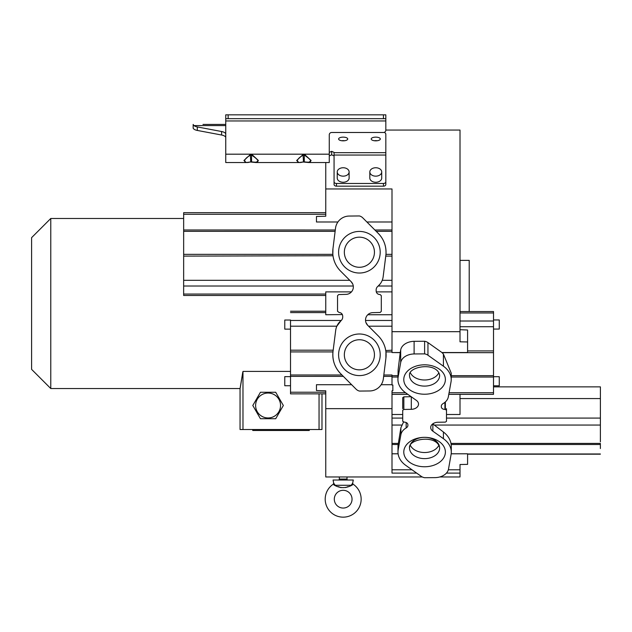 <?xml version="1.0" encoding="UTF-8"?>
<svg xmlns="http://www.w3.org/2000/svg" width="632" height="632" viewBox="0 0 632 632"><rect width="100%" height="100%" fill="white"/><g stroke="black" fill="none" stroke-linecap="round" stroke-linejoin="round"><path stroke-width="0.95" d="M183.651 218.482L50.773 218.482L50.773 388.538L240.049 388.538L240.049 429.523L321.98 429.523L321.98 393.862M242.775 372.137C239.149 394.123 239.22 393.886 242.98 371.418L290.515 371.418M334.51 484.238L335.173 485.281L351.171 485.281L352.656 483.188L353.067 484.175A17.973 17.973 0 0 1 343.176 517.158A17.973 17.973 0 0 1 333.285 484.175L335.071 485.36M338.357 486.632L341.051 487.699M345.601 487.588L348.042 486.616M352.3 484.989L352.38 484.957C346.202 488.497 340.063 488.497 333.965 484.957L335.173 485.281L333.696 483.188L333.064 480.012L353.288 480.012L352.656 483.188M334.304 499.185A8.864 8.864 0 0 1 343.176 490.313A8.864 8.864 0 0 1 352.04 499.185A8.864 8.864 0 0 1 343.176 508.049A8.864 8.864 0 0 1 334.304 499.185M345.262 378.307L351.645 384.714L316.458 384.714L316.458 390.552L325.757 390.797L325.757 476.963L347.007 476.963L347.007 479.056A0.956 0.956 0 0 0 347.971 480.012M439.785 476.963L460.009 476.963L460.009 464.52L467.585 464.378L467.585 453.8L451.185 453.8M325.757 408.651L391.998 408.651L391.998 473.107L416.686 473.107M446.437 473.107L460.009 473.107M325.757 162.535L325.757 216.223L316.458 216.468L316.458 221.998L337.899 221.998M460.009 329.699L467.585 330.007L467.585 341.959L460.009 341.817L460.009 331.682L391.998 331.682L391.998 188.96L325.757 188.96M460.009 331.682L460.009 130.058L385.828 130.058L385.828 129.355M339.337 476.963L339.337 479.056L347.007 479.056M338.381 480.012A0.956 0.956 0 0 0 339.337 479.056M343.176 140.833A4.55 1.849 0 0 0 347.726 138.985A4.55 1.849 0 0 0 343.176 137.136A4.55 1.849 0 0 0 338.618 138.985A4.55 1.849 0 0 0 343.176 140.833M341.691 140.739A4.55 1.849 180 0 1 343.176 140.636A4.55 1.849 180 0 1 344.653 140.739M375.764 140.833A4.55 1.849 0 0 0 380.322 138.985A4.55 1.849 0 0 0 375.764 137.136A4.55 1.849 0 0 0 371.213 138.985A4.55 1.849 0 0 0 375.764 140.833M374.286 140.739A4.55 1.849 180 0 1 375.764 140.636A4.55 1.849 180 0 1 377.249 140.739M448.783 394.344L493.505 394.344L493.521 311.544L493.513 329.059L499.264 329.059L499.264 319.95L499.264 329.059M469.213 311.544L469.213 260.376L460.009 260.376M369.823 171.951L369.823 178.05A5.941 4.203 0 0 0 375.764 182.253A5.941 4.203 0 0 0 381.712 178.05L381.712 171.951A5.941 4.203 180 0 1 375.764 176.154A5.941 4.203 180 0 1 369.823 171.951A5.941 4.203 180 0 1 375.764 167.749A5.941 4.203 180 0 1 381.712 171.951M337.235 171.951L337.235 178.05A5.941 4.203 0 0 0 343.176 182.253A5.941 4.203 0 0 0 349.117 178.05L349.117 171.951A5.941 4.203 180 0 1 343.176 176.154A5.941 4.203 180 0 1 337.235 171.951A5.941 4.203 180 0 1 343.176 167.749A5.941 4.203 180 0 1 349.117 171.951M600.376 420.667L600.4 386.871L600.376 420.667M344.345 354.797A15.05 15.05 0 0 0 360.335 369.815A15.05 15.05 0 0 0 374.334 352.925A15.05 15.05 0 0 0 358.463 339.771A15.05 15.05 0 0 0 344.345 354.797M374.444 252.231A15.05 15.05 0 0 0 358.463 237.205A15.05 15.05 0 0 0 344.464 254.103A15.05 15.05 0 0 0 360.335 267.249A15.05 15.05 0 0 0 374.444 252.231M493.529 329.059L493.513 385.812L499.264 385.812L499.264 376.704L499.264 385.812M493.513 376.704L499.264 376.704M493.513 319.95L499.264 319.95M600.376 441.855L600.392 403.658L600.376 441.855M600.376 448.546L600.376 443.751L600.376 448.546M600.392 422.848L600.392 418.052L600.392 422.848M600.376 427.469L600.376 422.674L600.376 427.469M600.392 401.77L600.392 396.975L600.392 401.77M325.757 212.676L183.659 212.676L183.643 295.476L183.659 213.229M183.659 233.982L183.651 274.248L183.659 233.982M183.643 231.723L183.643 236.518L183.643 231.723M183.659 221.145L183.659 225.94L183.659 221.145M183.659 271.713L183.659 276.508L183.659 271.713M183.643 282.291L183.643 287.086L183.643 282.291M290.507 320.029L290.53 393.862L290.523 320.029L284.771 320.029L284.771 329.13L284.771 320.029M290.523 329.13L284.771 329.13M290.523 376.632L284.771 376.632L284.771 385.741L284.771 376.632M290.523 385.733L284.771 385.741M202.983 124.433L225.75 124.433M221.2 124.433L214.011 124.433M50.773 388.538L31.6 369.365L31.6 237.656L50.773 218.482M303.06 161.99L299.023 162.535L303.249 162.021L308.748 162.535L304.276 161.847L304.276 155.077L303.471 155.077C295.349 159.13 295.349 164.431 303.471 161.847L304.276 161.847C312.84 163.088 312.84 160.836 304.276 155.077L304.687 154.548L311.094 160.481L308.748 162.535L329.272 162.535L329.272 134.837A2.394 2.346 180 0 1 331.674 132.491L383.434 132.491A2.394 2.346 -0 0 0 385.828 130.153L385.828 118.674L383.434 118.674L383.434 114.842L225.75 114.842L225.75 162.535L246.282 162.535L243.928 160.496L250.343 154.548L251.963 154.548L258.37 160.481L256.031 162.535L251.963 161.99M250.343 161.99L246.298 162.535L250.533 162.021L256.031 162.535L299.007 162.535L296.645 160.496L303.06 154.548L304.687 154.548M336.461 186.179L383.434 186.179A2.394 1.691 0 0 0 385.828 184.489L385.828 181.779A2.394 1.691 180 0 1 383.434 183.47L336.461 183.47L336.461 186.179A2.394 1.691 -0 0 1 334.067 184.489L334.067 152.391L331.674 151.325L329.272 152.391M385.828 181.779L385.828 134.174A7.189 2.923 180 0 0 384.264 132.349M225.75 134.174A7.189 2.923 0 0 0 221.595 131.519L197.318 126.929A7.189 2.923 180 0 1 193.921 125.586L193.163 124.638L193.163 128.288L193.921 129.094A7.189 2.923 0 0 0 197.318 130.437L221.595 135.019A7.189 2.923 180 0 1 225.75 137.673M225.75 125.586L193.921 125.586L193.163 124.433L193.163 128.264M329.272 155.899L331.674 154.832L334.067 155.899M304.276 161.847L304.687 161.99M303.471 161.847L303.06 154.548M251.56 161.847L251.56 155.077L250.746 155.077C242.633 159.13 242.625 164.431 250.746 161.847L251.56 161.847C260.115 163.088 260.115 160.836 251.56 155.077L251.963 154.548M250.746 161.847L250.343 154.548M193.163 128.288L193.921 129.094M225.75 118.674L383.434 118.674M385.828 118.674L385.828 114.842L383.434 114.842M290.538 374.989L341.959 374.997L340.616 373.646C334.834 367.674 332.282 360.43 332.961 351.921L334.439 340.253M335.165 334.526L335.703 330.315A14.884 14.884 0 0 1 340.98 320.716A4.795 4.795 0 0 0 342.718 317.019L342.718 316.158C342.512 313.954 341.312 312.722 339.108 312.477L337.543 311.315L337.543 295.705L338.665 294.559L346.123 294.362A7.41 7.41 0 0 0 351.171 281.722L340.616 271.136A26.955 26.955 0 0 1 332.953 248.771L335.513 228.231A13.896 13.896 0 0 1 348.927 216.057L359.426 215.954A7.181 7.181 0 0 1 362.768 217.85L378.236 233.374A26.757 26.757 0 0 1 385.828 255.636L383.158 276.705A14.884 14.884 0 0 1 377.873 286.304A4.795 4.795 0 0 0 376.135 290.001L376.277 291.881L391.998 291.881M365.944 322.541L367.682 325.298L378.236 335.884A26.955 26.955 0 0 1 385.899 358.249L383.348 378.789A13.896 13.896 0 0 1 369.925 390.963L359.426 391.066A7.181 7.181 0 0 1 356.085 389.17L340.616 373.646A26.757 26.757 0 0 1 333.025 351.384L333.127 350.555M351.455 291.881L325.757 291.881L325.757 314.744L342.362 314.57M391.998 408.651L391.998 390.829L392.851 390.805L392.851 385.022L391.998 385.022L391.998 375.653L398.097 375.677M391.998 384.714L381.167 384.714M343.287 376.324L342.797 375.835M290.53 326.191L336.84 326.191L340.98 320.716M183.667 256.102L332.993 255.755M183.667 254.356L332.843 254.356L332.953 248.771M371.292 226.406L366.9 221.998L391.998 221.998M352.782 284.155L351.171 281.722M349.757 280.3L340.616 271.136M438.845 372.754A15.05 10.641 0 0 1 424.578 379.998A15.05 10.641 0 0 1 410.318 372.754M438.845 445.276A15.05 10.641 0 0 1 424.578 452.528A15.05 10.641 0 0 1 410.318 445.276M600.376 425.052L434.279 425.052L443.419 432.004C447.543 435.203 450.063 439.003 450.987 443.411L451.288 445.607M446.492 408.691L446.492 421.307L445.37 422.121L437.913 422.255A7.41 5.238 180 0 0 430.7 427.493A7.41 5.238 180 0 0 432.865 431.19L443.419 438.679A26.955 19.063 0 0 1 451.288 452.141A26.955 19.063 0 0 1 451.082 454.495L448.523 469.015A13.896 9.828 -0 0 1 435.108 477.626L424.609 477.705A7.181 5.08 -0 0 1 421.268 476.362L405.799 465.381A26.757 18.921 -0 0 1 397.994 452.022A26.757 18.921 -0 0 1 398.207 449.644L400.878 434.745A14.884 10.523 0 0 1 406.163 427.959A4.795 3.389 180 0 0 407.901 425.344L407.901 424.728C407.695 423.171 406.494 422.302 404.29 422.129L402.726 421.307L402.726 410.271L403.848 409.457L411.298 409.323A7.41 5.238 180 0 0 418.518 404.085A7.41 5.238 180 0 0 416.354 400.38L405.799 392.899A26.955 19.063 -0 0 1 397.931 379.437A26.955 19.063 -0 0 1 398.136 377.083L400.688 362.555A13.896 9.828 0 0 1 414.11 353.952L424.609 353.873A7.181 5.08 0 0 1 427.951 355.216L443.419 366.197A26.757 18.921 0 0 1 451.224 379.548A26.757 18.921 0 0 1 451.011 381.933L448.341 396.833A14.884 10.523 -0 0 1 443.056 403.619A4.795 3.389 180 0 0 441.318 406.234L441.318 406.85C441.523 408.406 442.724 409.275 444.928 409.449L445.363 409.457L445.37 401.928M434.279 425.052L432.865 423.859L432.865 431.19M445.363 409.457L446.492 410.271M493.521 385.812L493.505 393.791M467.585 341.959L467.585 352.545L441.966 352.545L443.419 354.118L451.224 373.141M391.998 350.191L385.749 350.555M391.998 351.921L385.939 351.921L385.899 358.249M391.998 326.191L368.567 326.191L378.236 335.884M381.309 295.705L380.188 294.559L381.309 295.705L381.309 311.315L380.188 312.461L372.738 312.658A7.41 7.41 0 0 0 367.682 325.298M379.745 294.544L379.737 294.544C377.541 294.299 376.34 293.066 376.135 290.862M379.39 294.52L378.141 294.141M376.522 292.513L376.277 291.881M380.282 283.776L378.213 286.019L391.998 286.019M391.998 229.985L374.871 229.993L378.236 233.374C383.845 239.157 386.421 246.148 385.962 254.356L384.762 264.05M383.687 272.495L383.158 276.705M411.163 396.699L403.848 396.841L402.726 397.654L402.726 408.691M397.994 445.592L400.878 427.777L403.516 422.081M333.025 351.384L335.703 330.315M397.931 379.437L398.12 369.862M460.009 394.344L460.009 414.497L446.492 414.497M441.966 352.545L427.951 342.599A7.181 5.08 180 0 0 424.609 341.256L424.609 353.873M424.609 341.256L414.11 341.327L414.11 353.952M414.11 341.327A13.896 9.828 180 0 0 400.688 349.938L400.222 352.664L391.998 352.545L400.23 352.545M398.136 377.083L398.136 369.736L400.222 352.664M367.777 314.744L391.998 314.744M402.726 414.497L391.998 414.497M398.113 453.8L391.998 453.8M391.998 469.789L412.017 469.789M448.349 469.789L460.009 469.789M336.461 183.47A2.394 1.691 180 0 1 334.067 181.779M391.998 331.682L391.998 352.545M339.115 312.477L337.543 311.315M351.171 485.281L353.067 484.175M242.98 371.418L242.98 429.523M319.049 393.862L319.049 429.523M309.293 429.523L309.293 430.479L252.737 430.479L252.737 429.523M260.439 392.267L252.8 405.491L260.439 418.724L275.71 418.724L283.349 405.491L275.71 392.267L260.439 392.267M268.079 393.033A12.458 12.458 0 0 0 257.287 411.724A12.458 12.458 0 0 0 278.87 411.724A12.458 12.458 0 0 0 268.079 393.033M391.998 418.084L402.726 418.084M467.585 350.918L493.497 350.918M446.492 418.084L600.376 418.084M380.037 352.206A20.801 20.801 0 0 0 356.811 334.154A20.801 20.801 0 0 0 338.76 357.38A20.801 20.801 0 0 0 361.986 375.432A20.801 20.801 0 0 0 380.037 352.206M338.76 254.815A20.801 20.801 0 0 0 361.986 272.866A20.801 20.801 0 0 0 380.037 249.64A20.801 20.801 0 0 0 356.811 231.588A20.801 20.801 0 0 0 338.76 254.815M445.26 450.458A20.801 14.71 180 0 0 422.334 437.431A20.801 14.71 180 0 0 403.903 453.642A20.801 14.71 180 0 0 426.829 466.677A20.801 14.71 180 0 0 445.26 450.458M409.528 447.985A15.05 10.641 180 0 0 409.623 449.139A15.05 10.641 180 0 0 425.399 458.611A15.05 10.641 180 0 0 439.627 447.985L439.572 447.266C436.072 433.979 407.806 439.201 409.528 447.985A15.05 10.641 180 0 1 423.764 437.36A15.05 10.641 180 0 1 439.54 446.832M445.26 377.936A20.801 14.71 180 0 0 422.334 364.901A20.801 14.71 180 0 0 403.903 381.12A20.801 14.71 180 0 0 426.829 394.147A20.801 14.71 180 0 0 445.26 377.936M409.528 375.455A15.05 10.641 180 0 0 409.623 376.609A15.05 10.641 180 0 0 425.399 386.089A15.05 10.641 180 0 0 439.627 375.455L439.572 374.744C436.072 361.449 407.806 366.678 409.528 375.455M344.464 356.669A15.05 15.05 0 0 0 360.335 369.815A15.05 15.05 0 0 0 374.334 352.925M374.334 250.359A15.05 15.05 0 0 0 358.463 237.205A15.05 15.05 0 0 0 344.464 254.103M225.75 154.184L329.272 154.184M385.828 120.957L225.75 120.957M334.067 152.675L385.828 152.675M197.318 126.929L197.318 130.437M221.595 135.019L221.595 131.519M228.144 114.842L228.144 118.674M290.538 350.191L333.175 350.199M290.538 351.921L332.961 351.921M290.523 320.464L341.256 320.464M325.757 312.587L290.515 312.587M343.326 376.364L290.538 376.364M290.53 392.227L325.757 392.227M183.667 231.344L335.126 231.344M183.667 229.985L335.292 229.993M325.757 214.295L183.667 214.295M183.643 294.054L325.757 294.054M353.272 286.019L183.659 286.019M183.667 280.3L349.749 280.3M450.987 443.411L600.368 443.411M449.076 392.725L493.505 392.725M493.497 377.035L451.224 377.028M493.497 375.677L451.224 375.677M443.419 438.679L443.419 432.004M600.368 444.509L451.193 444.509M600.368 454.171L467.585 454.179M600.368 453.981L467.585 453.981M444.92 402.323L444.928 409.449M493.497 352.664L442.076 352.664M443.419 366.197L443.419 354.118M411.298 409.323L411.298 396.699M403.848 396.841L403.848 409.457M406.163 427.959L406.163 422.516M400.878 434.745L400.878 427.777M398.207 449.644L398.207 443.751M383.434 186.179L383.434 183.47M391.998 376.364L383.648 376.364M391.998 375.621L391.998 374.997L383.814 374.997M397.931 377.028L391.998 377.028M600.392 398.563L460.009 398.563M493.521 312.966L460.009 312.966M460.009 321.001L493.505 321.001M493.505 326.72L460.009 326.72M427.951 355.216L427.951 342.599M400.688 362.555L400.688 349.938M365.533 320.464L391.998 320.464M382.234 280.3L391.998 280.3M391.998 256.102L385.773 256.102M385.962 254.356L391.998 254.356M376.214 231.344L391.998 231.344M391.998 392.725L405.554 392.725M401.802 425.052L391.998 425.052M391.998 443.411L398.263 443.411M398.073 444.509L391.998 444.509M385.828 155.045L334.067 155.045M331.674 154.832L331.674 151.325M333.696 483.188L333.285 484.175M347.007 476.963L422.287 476.963M308.843 162.535L304.482 162.021M256.118 162.535L251.773 162.021M304.498 162.021L303.249 162.021L304.498 162.021M325.757 311.236L290.515 311.236M325.757 393.862L290.53 393.862M325.757 295.476L183.643 295.476M451.288 445.576L451.288 452.141M451.224 373.046L451.224 379.548M397.994 445.521L397.994 452.022M493.513 386.871L600.4 386.871M460.009 311.544L493.521 311.544M391.998 394.344L407.838 394.344"/></g></svg>
